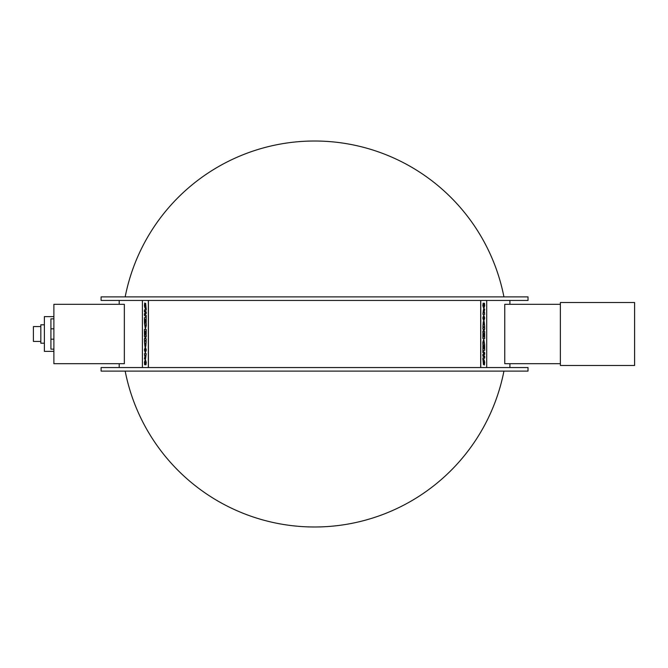 <?xml version="1.0" encoding="UTF-8"?>
<svg xmlns="http://www.w3.org/2000/svg" width="668" height="668" viewBox="0 0 668 668"><rect width="100%" height="100%" fill="white"/><g stroke="black" fill="none" stroke-linecap="round" stroke-linejoin="round"><path stroke-width="1" d="M145.816 343.001L145.724 344.571M145.156 343.001L145.048 344.721M146.217 341.323L145.816 346.3L146.217 341.323L144.43 341.323L144.931 346.483L145.382 345.339L145.766 346.3M145.432 345.339L144.931 346.483M145.808 331.094L145.808 334.058L146.217 329.399L144.43 329.399L144.43 334.142L144.839 331.094L145.123 333.783L145.808 331.094L145.524 333.783M145.123 331.094L144.839 334.142M146.217 334.058L146.217 329.399M145.799 324.899L145.315 327.044L144.847 324.899L145.799 324.899L144.898 324.899L145.373 327.044M146.217 323.203L146.267 325.7L145.373 328.765L146.217 323.203L144.43 323.203L145.323 328.765M144.43 313.609L144.43 315.354L146.217 317.225L146.217 315.488L144.981 314.536L146.217 313.559L146.208 311.914L144.981 310.962L146.217 309.985L146.217 308.182L144.43 310.036L144.43 311.772L145.566 312.699L144.43 313.609M146.217 309.985L146.217 308.182M146.267 309.985L144.981 310.962M145.031 310.962L146.208 311.914M146.259 311.914L146.217 313.559M146.267 313.559L144.981 314.536M145.031 314.536L146.217 315.488M146.267 315.488L146.217 317.225M145.674 303.339L146.083 308.082L145.674 303.339L144.948 306.32L144.697 302.98L144.413 305.719L144.973 308.065L145.724 305.092L146.033 308.082M145.774 305.092L144.973 308.065M145.098 303.614L144.697 302.98M145.148 303.614L144.998 306.32M145.808 319.346L145.808 322.31L146.217 317.651L144.43 317.651L144.43 322.394L144.839 319.346L145.123 322.034L145.808 319.346L145.524 322.034M145.123 319.346L144.839 322.394M146.217 322.31L146.217 317.651M144.43 338.918L144.43 340.354L146.217 340.354L146.217 338.81L145.215 338.81L146.217 334.952L144.43 334.952L144.43 336.505L145.424 336.505L144.43 338.918M145.424 336.505L144.48 336.505M146.217 336.396L146.217 334.952M146.267 336.396L145.265 338.81M146.217 340.354L146.217 338.81M145.323 351.326L144.847 349.974L145.323 348.579L145.783 349.974L145.323 351.326M145.373 348.579L144.847 349.974M144.906 349.974L145.373 351.326M145.323 346.842L146.284 349.949L145.323 353.055L146.225 349.949L145.323 346.842L144.413 349.949L145.323 353.055M145.808 355.384L145.566 357.146L145.315 355.384L145.808 355.384L145.373 355.384L145.616 357.146M144.914 356.278L144.43 358.95L145.014 357.797L145.582 358.758L146.217 353.689L144.43 353.689L144.914 356.278M144.914 355.384L144.48 355.384M145.582 358.758L146.217 353.689M145.023 357.873L144.43 358.95M145.357 363.308L145.357 364.761L144.847 362.448L145.323 360.996L145.958 364.845L146.225 362.44L145.323 359.259L144.413 362.323L144.639 364.761L145.357 364.761M145.958 364.845L146.284 362.44L145.323 359.259M145.373 360.996L144.973 363.308M142.401 300.45L142.401 367.55M148.346 367.55L148.346 300.45M483.29 324.999L483.39 323.429M483.958 324.999L484.058 323.279M482.897 326.677L483.29 321.7L482.897 326.677L484.676 326.677L484.175 321.517L483.724 322.661L483.34 321.7M483.674 322.661L484.175 321.517M483.298 336.906L483.298 333.942L482.897 338.601L484.676 338.601L484.676 333.858L484.267 336.906L483.991 334.217L483.298 336.906L483.582 334.217M483.991 336.906L484.267 333.858M482.897 333.942L482.897 338.601M483.315 343.101L483.791 340.956L484.258 343.101L483.315 343.101L484.208 343.101L483.741 340.956M482.897 344.797L482.839 342.3L483.732 339.235L482.897 344.797L484.676 344.797L483.782 339.235M484.676 354.391L484.676 352.646L482.897 350.775L482.897 352.512L484.125 353.464L482.897 354.441L482.897 356.086L484.125 357.038L482.897 358.015L482.897 359.818L484.676 357.964L484.676 356.228L483.54 355.301L484.676 354.391M482.897 358.015L482.897 359.818M482.839 358.015L484.125 357.038M484.075 357.038L482.897 356.086M482.847 356.086L482.897 354.441M482.839 354.441L484.125 353.464M484.075 353.464L482.897 352.512M482.839 352.512L482.897 350.775M483.432 364.661L483.022 359.918L483.432 364.661L484.158 361.68L484.409 365.02L484.692 362.281L484.133 359.935L483.381 362.908L483.081 359.918M483.331 362.908L484.133 359.935M484.008 364.386L484.409 365.02M483.958 364.386L484.108 361.68M483.298 348.654L483.298 345.69L482.897 350.349L484.676 350.349L484.676 345.606L484.267 348.654L483.991 345.966L483.298 348.654L483.582 345.966M483.991 348.654L484.267 345.606M482.897 345.69L482.897 350.349M484.676 329.082L484.676 327.646L482.897 327.646L482.897 329.19L483.891 329.19L482.897 333.048L484.676 333.048L484.676 331.495L483.682 331.495L484.676 329.082M483.682 331.495L484.626 331.495M482.897 331.604L482.897 333.048M482.839 331.604L483.841 329.19M482.897 327.646L482.897 329.19M483.791 316.674L484.258 318.026L483.791 319.421L483.323 318.026L483.791 316.674M483.732 319.421L484.258 318.026M484.208 318.026L483.732 316.674M483.782 321.158L482.83 318.051L483.782 314.945L482.88 318.051L483.782 321.158L484.701 318.051L483.782 314.945M483.298 312.616L483.54 310.854L483.791 312.616L483.298 312.616L483.741 312.616L483.49 310.854M484.2 311.722L484.676 309.05L484.091 310.202L483.532 309.242L482.897 314.311L484.676 314.311L484.2 311.722M484.2 312.616L484.626 312.616M483.532 309.242L482.897 314.311M484.083 310.127L484.676 309.05M483.757 304.691L483.757 303.239L484.258 305.552L483.791 307.004L483.148 303.155L482.88 305.56L483.791 308.741L484.701 305.677L484.467 303.239L483.757 303.239M483.148 303.155L482.83 305.56L483.791 308.741M483.732 307.004L484.141 304.691M480.768 300.45L480.768 367.55M486.705 367.55L486.705 300.45M101.093 367.55L528.021 367.55L528.021 371.107L101.093 371.107L101.093 367.55M528.021 300.45L101.093 300.45L101.093 296.893L528.021 296.893L528.021 300.45M124.348 304.307L124.348 363.693L53.883 363.693L53.883 304.307L124.348 304.307M148.421 300.45L148.421 367.55M480.684 367.55L480.684 300.45M125.175 371.107A192.977 192.977 0 0 0 503.931 371.107M503.931 296.893A192.977 192.977 0 0 0 125.175 296.893M560.377 365.471L560.377 302.529L634.6 302.529L634.6 365.471L560.377 365.471M560.377 363.693L504.766 363.693L504.766 304.307L560.377 304.307M40.823 326.577L33.4 326.577L33.4 341.423L40.823 341.423M44.389 343.202L40.823 343.202L40.823 324.798L44.389 324.798M53.883 351.368L44.389 351.368L44.389 316.632L53.883 316.632M53.883 349.139L50.918 349.139L50.918 318.861L53.883 318.861M53.883 328.823L50.918 328.823M53.883 339.177L50.918 339.177M119.205 300.45L119.205 304.307M119.205 363.693L119.205 367.55M509.909 300.45L509.909 304.307M509.909 363.693L509.909 367.55"/></g></svg>
